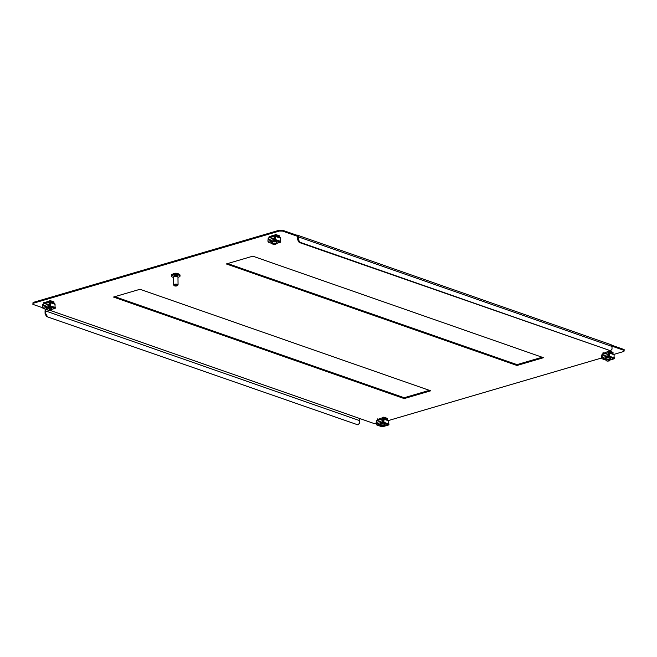 <?xml version="1.0" encoding="UTF-8"?>
<svg xmlns="http://www.w3.org/2000/svg" width="657" height="657" viewBox="0 0 657 657"><rect width="100%" height="100%" fill="white"/><g stroke="black" fill="none" stroke-linecap="round" stroke-linejoin="round"><path stroke-width="0.99" d="M429.358 390.34L404.178 397.731L114.827 296.66M542.173 357.236L516.985 364.627L227.642 263.564M379.557 418.681A2.258 0.723 179.3 0 0 380.625 418.92M46.992 302.376A2.258 0.723 -0.7 0 1 45.916 302.138M33.047 302.466L32.858 304.347L33.047 302.466L279.315 230.205L282.51 230.229L296.496 235.116L296.504 235.97L297.424 236.29M611.626 345.188L624.142 349.557L623.953 351.438L614.04 354.345M140.015 289.277L113.497 297.054L404.186 398.585L430.696 390.808L140.015 289.277M543.511 357.704L252.822 256.173L226.312 263.95L517.002 365.481L543.511 357.704M605.762 353.491A2.258 0.723 -0.7 0 1 604.752 352.908A2.258 0.723 -0.7 0 1 605.516 352.349L607.766 351.692A2.258 0.723 -0.7 0 1 608.201 351.594M45.867 302.967A2.258 0.723 -0.7 0 1 45.481 302.573A2.258 0.723 -0.7 0 1 46.245 302.023L48.503 301.358A2.258 0.723 -0.7 0 1 49.135 301.226M376.19 423.691L374.49 423.675L49.743 310.244M601.623 357.991L388.632 420.488M611.971 346.165L624.15 350.411M282.51 230.229L282.518 231.083L296.504 235.97A1.503 1.076 -70.7 0 1 297.021 235.978A1.503 1.076 -70.7 0 1 297.654 237.07L297.687 239.78L298.36 239.583L298.327 236.865A2.414 1.716 -70.7 0 0 297.317 235.124A2.414 1.716 -70.7 0 0 296.496 235.116M282.518 231.083L279.332 231.059L279.315 230.205M33.055 303.32L279.332 231.059M42.606 307.747L32.858 304.347M382.776 417.762A2.258 0.723 179.3 0 0 382.136 417.901L379.886 418.558A2.258 0.723 179.3 0 0 379.122 419.109A2.258 0.723 179.3 0 0 379.508 419.503M274.56 235.05A2.258 0.723 179.3 0 0 274.133 235.149L271.875 235.814A2.258 0.723 179.3 0 0 271.111 236.364A2.258 0.723 179.3 0 0 272.121 236.947M46.335 309.537A1.503 1.076 -70.7 0 0 45.735 310.991L359.395 420.546A1.503 1.076 109.3 0 1 360.504 418.788M45.645 309.291A2.414 1.716 -70.7 0 0 45.054 311.188L45.095 313.898L45.768 313.701L45.735 310.991M359.395 420.546L359.428 423.264L357.958 424.882L46.614 316.567L45.095 313.898M357.958 424.882L46.614 316.567M45.768 313.701L47.296 316.37M297.317 235.124L610.977 344.679A2.414 1.716 109.3 0 1 611.987 346.428L612.02 349.138L610.55 350.764L299.888 242.244L299.206 242.449L297.687 239.78M298.36 239.583L299.888 242.244M610.55 350.764L299.206 242.449M517.002 365.481L516.985 364.627M404.186 398.585L404.178 397.731M172.848 274.125A2.825 0.903 -0.7 0 1 174.598 273.312A2.825 0.903 -0.7 0 1 177.587 273.452A2.825 0.903 -0.7 0 1 178.49 274.051M173.448 277.344A4.336 1.38 -0.7 0 1 172.766 277.188A4.336 1.38 -0.7 0 1 171.362 276.186A4.336 1.38 -0.7 0 1 173.949 274.889A4.336 1.38 -0.7 0 1 178.63 275.086A4.336 1.38 -0.7 0 1 180.026 276.088A4.336 1.38 -0.7 0 1 177.973 277.287M171.362 276.186L171.354 275.193A4.336 1.38 -0.7 0 1 173.933 273.895A4.336 1.38 -0.7 0 1 178.614 274.084A4.336 1.38 -0.7 0 1 180.018 275.086L180.026 276.088M173.818 276.835L173.809 276.162A1.881 0.6 -0.7 0 1 174.934 275.595A1.881 0.6 -0.7 0 1 176.971 275.677A1.881 0.6 -0.7 0 1 177.579 276.112L177.587 276.786M174.392 285.746L173.678 285.113A2.258 0.723 -0.7 0 1 173.547 284.875A2.258 0.723 -0.7 0 1 174.893 284.202A2.258 0.723 -0.7 0 1 177.333 284.3A2.258 0.723 -0.7 0 1 178.063 284.818A2.258 0.723 -0.7 0 1 177.932 285.064L177.234 285.705A1.503 0.485 -0.7 0 1 174.795 285.926A1.503 0.485 -0.7 0 1 174.392 285.746A1.503 0.485 -0.7 0 1 174.976 285.171A1.503 0.485 -0.7 0 1 176.832 285.195A1.503 0.485 -0.7 0 1 177.234 285.705M173.547 284.875L173.448 277.238A2.258 0.723 -0.7 0 1 174.795 276.556A2.258 0.723 -0.7 0 1 177.242 276.663A2.258 0.723 -0.7 0 1 177.973 277.18L178.063 284.818M51.517 308.149A2.636 0.838 -0.7 0 1 50.835 308.568M47.066 308.971A2.636 0.838 -0.7 0 1 46.31 308.396A2.636 0.838 -0.7 0 1 47.197 307.747A2.636 0.838 -0.7 0 1 50.022 307.583A2.636 0.838 -0.7 0 1 51.583 308.33A2.636 0.838 -0.7 0 1 50.835 308.93M49.628 302.483L49.957 305.842L49.283 306.121L48.758 304.166L48.774 305.587A0.756 0.468 73.6 0 0 49.283 306.482L49.686 306.622A0.756 0.534 -70.7 0 0 50.236 305.776L50.326 302.672A0.756 0.534 -70.7 0 0 49.76 302.08L49.464 302.425M54.498 303.739A0.756 0.534 109.3 0 1 55.073 304.331L54.983 307.435A0.756 0.534 109.3 0 1 54.432 308.273L54.827 308.412A0.756 0.468 73.6 0 0 55.319 307.878L55.016 306.376M42.779 305.916L42.73 304.897A0.756 0.534 -70.7 0 1 43.28 303.986L43.576 304.01M49.3 306.129L49.25 302.351L43.05 304.166L43.066 305.834L43.05 304.815M47.066 308.618A2.636 0.838 -0.7 0 1 46.368 308.215M55.048 306.359L54.794 308.002M49.283 306.482L43.461 308.445A0.756 0.534 -70.7 0 1 43.001 308.273M43.584 304.257L44.208 303.394L43.576 303.895M43.748 302.852L43.937 302.384L44.306 302.861L43.748 302.852L43.937 302.384L44.873 303.633M44.027 302.943L43.92 303.485M49.677 306.261L54.432 308.273M48.955 302.006L49.341 301.382L48.955 302.006L49.464 302.532M49.242 301.924L49.735 302.089M53.833 303.419L53.734 302.918L49.341 301.382L50.195 300.602L53.997 301.933L50.195 300.602M43.066 308.305A0.756 0.468 -106.4 0 1 42.557 307.419L42.541 305.99L48.758 304.166M54.005 302.294L53.734 302.918M49.061 301.464L49.817 300.651M53.808 302.401L50.195 300.963M50.712 307.714A1.963 0.624 -0.7 0 1 50.901 307.977A1.963 0.624 -0.7 0 1 50.827 308.149M49.25 302.351L50.039 302.622M47.058 308.199A1.963 0.624 -0.7 0 1 46.984 308.026A1.963 0.624 -0.7 0 1 47.164 307.755M276.934 242.006A2.636 0.838 -0.7 0 1 276.244 242.425M272.483 242.827A2.636 0.838 -0.7 0 1 271.719 242.252A2.636 0.838 -0.7 0 1 272.606 241.604A2.636 0.838 -0.7 0 1 275.431 241.439A2.636 0.838 -0.7 0 1 276.991 242.187A2.636 0.838 -0.7 0 1 276.244 242.786M268.458 238.434L268.475 239.69L268.458 238.023L274.659 236.208L274.708 239.986L274.421 238.105L274.191 239.444A0.756 0.468 73.6 0 0 274.692 240.339L275.094 240.478A0.756 0.534 -70.7 0 0 275.653 239.633L275.743 236.528A0.756 0.534 -70.7 0 0 275.168 235.945L274.872 236.282M274.692 239.977L275.365 239.698L275.037 236.339M279.915 237.596A0.756 0.534 109.3 0 1 280.482 238.187L280.391 241.291A0.756 0.534 109.3 0 1 279.841 242.129L280.243 242.269A0.756 0.468 73.6 0 0 280.728 241.735L280.424 240.232M268.196 239.772L268.138 238.762A0.756 0.534 -70.7 0 1 268.688 237.842L268.992 237.867M272.474 242.474A2.636 0.838 -0.7 0 1 271.776 242.072M280.465 240.216L280.178 241.891M274.692 240.339L268.869 242.302A0.756 0.534 -70.7 0 1 268.409 242.129M268.992 238.113L269.616 237.259L268.984 237.752M269.156 236.709L269.345 236.241L269.715 236.717L269.156 236.709L269.345 236.241L270.282 237.489M269.436 236.799L269.329 237.341M275.094 240.117L279.841 242.129M274.371 235.863L274.749 235.239L274.371 235.863L274.872 236.389M274.651 235.781L275.143 235.945M279.241 237.276L279.143 236.775L274.749 235.239L275.603 234.459L279.406 235.789L275.603 234.459M268.475 242.162A0.756 0.468 -106.4 0 1 267.966 241.275L267.949 239.846L274.166 238.023M279.414 236.15L279.143 236.775M274.47 235.321L275.226 234.508M279.225 236.257L275.603 234.82M276.121 241.571A1.963 0.624 -0.7 0 1 276.31 241.833A1.963 0.624 -0.7 0 1 276.236 242.006M274.659 236.208L275.447 236.479M272.474 242.055A1.963 0.624 -0.7 0 1 272.392 241.883A1.963 0.624 -0.7 0 1 272.573 241.62M48.191 310.26L50.17 310.047L49.735 309.595L48.191 310.26M50.17 310.047L50.737 309.537A1.881 0.6 179.3 0 0 50.844 309.332A1.881 0.6 179.3 0 0 50.096 308.864A1.881 0.6 179.3 0 0 48.117 308.823A1.881 0.6 179.3 0 0 47.074 309.381A1.881 0.6 179.3 0 0 47.189 309.578L47.764 310.079M273.427 244.576L275.587 244.42L275.34 244.018L273.427 244.576M275.587 244.42L276.154 243.911A1.881 0.6 179.3 0 0 276.26 243.706A1.881 0.6 179.3 0 0 275.784 243.312A1.881 0.6 179.3 0 0 273.706 243.172A1.881 0.6 179.3 0 0 272.491 243.747A1.881 0.6 179.3 0 0 272.606 243.952L273.181 244.453M272.417 235.658A1.881 0.6 179.3 0 0 272.392 235.756L272.409 236.865M385.158 424.693A2.636 0.838 -0.7 0 1 384.468 425.104M380.707 425.514A2.636 0.838 -0.7 0 1 379.951 424.931A2.636 0.838 -0.7 0 1 380.838 424.291A2.636 0.838 -0.7 0 1 383.663 424.118A2.636 0.838 -0.7 0 1 385.224 424.865A2.636 0.838 -0.7 0 1 384.476 425.465M383.269 419.018L383.598 422.377L382.916 422.665L382.399 420.702L382.415 422.131A0.756 0.468 73.6 0 0 382.924 423.018L383.327 423.157A0.756 0.534 -70.7 0 0 383.877 422.311L383.967 419.207A0.756 0.534 -70.7 0 0 383.392 418.624L383.105 418.961M388.139 420.283A0.756 0.534 109.3 0 1 388.714 420.866L388.624 423.97A0.756 0.534 109.3 0 1 388.065 424.816L388.468 424.956A0.756 0.468 73.6 0 0 388.96 424.414L388.657 422.911M376.42 422.459L376.362 421.441A0.756 0.534 -70.7 0 1 376.921 420.521L377.217 420.554M382.932 422.665L382.891 418.887L376.683 420.71L376.707 422.369L376.691 421.359M380.707 425.153A2.636 0.838 -0.7 0 1 380.009 424.751M388.689 422.903L388.427 424.537M382.924 423.018L377.102 424.98A0.756 0.534 -70.7 0 1 376.633 424.816M377.225 420.792L377.841 419.938L377.217 420.439M377.389 419.388L377.578 418.92L377.947 419.396L377.389 419.388L377.578 418.92L378.514 420.168M377.66 419.478L377.561 420.02M383.318 422.804L388.065 424.816M382.596 418.542L382.982 417.918L382.596 418.542L383.105 419.067M382.883 418.46L383.368 418.632M387.466 419.963L387.375 419.453L382.982 417.918L383.828 417.146L387.638 418.468L383.828 417.146M376.699 424.841A0.756 0.468 -106.4 0 1 376.19 423.954L376.174 422.525L382.399 420.702M387.638 418.829L387.375 419.453M382.703 418L383.458 417.195M387.449 418.944L383.836 417.499M384.353 424.258A1.963 0.624 -0.7 0 1 384.542 424.521A1.963 0.624 -0.7 0 1 384.468 424.693M382.891 418.887L383.672 419.158M380.699 424.734A1.963 0.624 -0.7 0 1 380.625 424.57A1.963 0.624 -0.7 0 1 380.805 424.299M607.06 361.12L609.228 360.964L608.982 360.553L607.06 361.12M609.228 360.964L609.786 360.447A1.881 0.6 179.3 0 0 609.901 360.241A1.881 0.6 179.3 0 0 609.425 359.855A1.881 0.6 179.3 0 0 607.339 359.716A1.881 0.6 179.3 0 0 606.132 360.291A1.881 0.6 179.3 0 0 606.239 360.488L606.813 360.989M606.058 352.193A1.881 0.6 179.3 0 0 606.033 352.292L606.05 353.409M381.832 426.795L383.811 426.59L383.376 426.13L381.832 426.795M383.811 426.59L384.37 426.073A1.881 0.6 179.3 0 0 384.485 425.867A1.881 0.6 179.3 0 0 383.729 425.399A1.881 0.6 179.3 0 0 381.758 425.366A1.881 0.6 179.3 0 0 380.715 425.917A1.881 0.6 179.3 0 0 380.822 426.114L381.397 426.615M610.567 358.55A2.636 0.838 -0.7 0 1 609.885 358.96M606.115 359.371A2.636 0.838 -0.7 0 1 605.36 358.788A2.636 0.838 -0.7 0 1 606.247 358.147A2.636 0.838 -0.7 0 1 609.072 357.975A2.636 0.838 -0.7 0 1 610.632 358.722A2.636 0.838 -0.7 0 1 609.885 359.322M602.099 354.969L602.116 356.225L602.091 354.566L608.3 352.743L608.349 356.521L608.062 354.649L607.824 355.987A0.756 0.468 73.6 0 0 608.333 356.874L608.735 357.014A0.756 0.534 -70.7 0 0 609.285 356.176L609.376 353.064A0.756 0.534 -70.7 0 0 608.809 352.481L608.513 352.817M608.333 356.521L609.006 356.234L608.678 352.875M613.548 354.139A0.756 0.534 109.3 0 1 614.123 354.723L614.032 357.827A0.756 0.534 109.3 0 1 613.482 358.673L613.876 358.812A0.756 0.468 73.6 0 0 614.369 358.27L614.065 356.767M601.828 356.316L601.779 355.297A0.756 0.534 -70.7 0 1 602.329 354.378L602.625 354.41M606.115 359.009A2.636 0.838 -0.7 0 1 605.417 358.607M614.098 356.759L613.81 358.435M608.333 356.874L602.51 358.837A0.756 0.534 -70.7 0 1 602.05 358.673M602.633 354.649L603.257 353.795L602.625 354.295M602.798 353.244L602.986 352.776L603.356 353.252L602.798 353.244L602.986 352.776L603.923 354.024M603.077 353.335L602.97 353.877M608.727 356.661L613.482 358.673M608.004 352.398L608.39 351.774L608.004 352.398L608.513 352.924M608.292 352.316L608.776 352.489M612.882 353.819L612.784 353.31L608.39 351.774L609.236 351.002L613.047 352.324L609.236 351.002M602.116 358.697A0.756 0.468 -106.4 0 1 601.607 357.81L601.59 356.381L607.807 354.558M613.055 352.686L612.784 353.31M608.111 351.856L608.867 351.052M612.858 352.801L609.244 351.355M609.762 358.114A1.963 0.624 -0.7 0 1 609.951 358.377A1.963 0.624 -0.7 0 1 609.877 358.55M608.3 352.743L609.088 353.014M606.107 358.591A1.963 0.624 -0.7 0 1 606.033 358.426A1.963 0.624 -0.7 0 1 606.214 358.155M298.327 236.865L611.987 346.428M55.073 304.331L50.326 302.672M54.983 307.435L50.236 305.776M47.509 309.858L43.461 308.445M50.605 309.652L54.827 308.412M45.768 303.37L44.306 302.861M48.774 305.587L42.557 307.419M280.482 238.187L275.743 236.528M280.391 241.291L275.653 239.633M272.491 243.566L268.869 242.302M276.252 243.443L280.243 242.269M271.185 237.226L269.715 236.717M274.191 239.444L267.966 241.275M388.714 420.866L383.967 419.207M388.624 423.97L383.877 422.311M381.142 426.393L377.102 424.98M384.238 426.196L388.468 424.956M379.409 419.905L377.947 419.396M382.415 422.131L376.19 423.954M614.123 354.723L609.376 353.064M614.032 357.827L609.285 356.176M606.132 360.102L602.51 358.837M609.893 359.979L613.876 358.812M604.818 353.762L603.356 353.252M607.824 355.987L601.607 357.81M47.674 310.005L43.206 308.445M50.014 302.089L54.761 303.748M55.032 308.42L50.49 309.759M46.45 303.173L44.134 302.36M272.491 243.648L268.614 242.302M275.423 235.945L280.169 237.604M280.44 242.277L276.252 243.509M271.858 237.029L269.542 236.216M50.827 307.805L50.844 309.332M46.984 301.801L47 303.008M47.058 307.854L47.074 309.381M276.236 241.661L276.26 243.706M272.466 241.71L272.491 243.747M381.315 426.541L376.847 424.98M383.655 418.624L388.394 420.283M388.673 424.964L384.131 426.294M380.091 419.708L377.767 418.903M609.868 358.205L609.901 360.241M606.107 358.254L606.132 360.291M384.46 424.348L384.485 425.867M380.625 418.345L380.633 419.552M380.699 424.397L380.715 425.917M606.132 360.192L602.255 358.837M609.064 352.481L613.81 354.139M614.081 358.821L609.893 360.052M605.499 353.565L603.183 352.76"/></g></svg>
